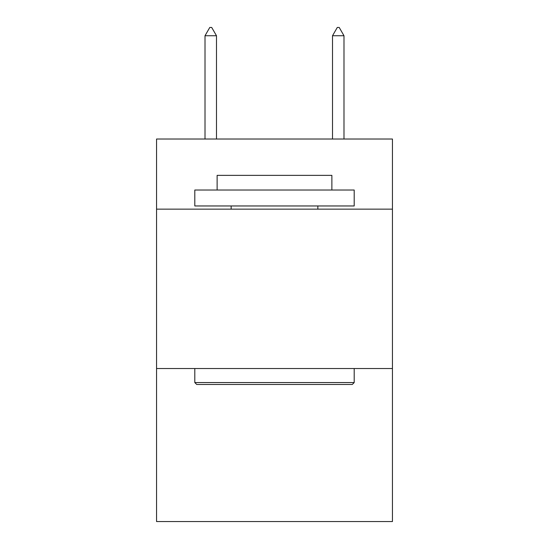 <?xml version="1.0" encoding="UTF-8"?>
<svg xmlns="http://www.w3.org/2000/svg" width="549" height="549" viewBox="0 0 549 549"><rect width="100%" height="100%" fill="white"/><g stroke="black" fill="none" stroke-linecap="round" stroke-linejoin="round"><path stroke-width="0.82" d="M392.446 209.148L392.446 139.021L156.554 139.021L156.554 209.148L392.446 209.148L392.446 521.55L156.554 521.55L156.554 209.148M392.446 368.537L156.554 368.537M196.72 384.478L194.806 382.564L354.194 382.564L352.28 384.478L196.72 384.478M354.194 190.023L354.194 205.964L194.806 205.964L194.806 190.023L354.194 190.023M217.123 190.023L217.123 175.364L331.877 175.364L331.877 190.023M354.194 368.537L354.194 382.564M194.806 368.537L194.806 382.564M317.85 205.964L317.85 209.148M231.15 205.964L231.15 209.148M216.484 35.74L211.701 27.45L209.787 27.45L205.01 35.74L216.484 35.74L216.484 139.021M205.01 35.74L205.01 139.021M337.299 27.45L339.213 27.45L343.99 35.74L332.516 35.74L337.299 27.45M343.99 139.021L343.99 35.74M332.516 139.021L332.516 35.74"/></g></svg>
